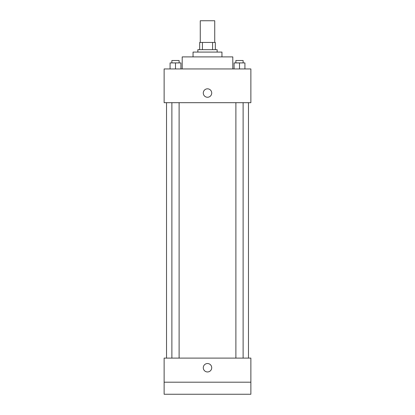 <?xml version="1.0" encoding="UTF-8"?>
<svg xmlns="http://www.w3.org/2000/svg" width="415" height="415" viewBox="0 0 415 415"><rect width="100%" height="100%" fill="white"/><g stroke="black" fill="none" stroke-linecap="round" stroke-linejoin="round"><path stroke-width="0.62" d="M214.731 42.439L214.731 20.75L200.269 20.75L200.269 42.439M202.427 49.665L202.427 42.439L199.667 42.439L199.667 49.665L199.667 42.439M202.427 42.439L215.333 42.439L215.333 49.665M212.573 49.665L212.573 42.439M197.862 52.077L197.862 49.665L217.138 49.665L217.138 52.077M193.042 56.897L193.042 52.077L221.958 52.077L221.958 56.897M182.201 68.942L182.201 56.897L232.799 56.897L232.799 68.942M164.127 68.942L250.873 68.942L250.873 102.681L164.127 102.681L164.127 68.942M207.5 97.255A4.217 4.217 0 0 1 203.848 90.932A4.217 4.217 0 0 1 211.152 90.932A4.217 4.217 0 0 1 207.5 97.255M164.127 358.104L250.873 358.104L250.873 394.25L164.127 394.25L164.127 358.104M207.5 371.959A4.217 4.217 0 0 1 203.848 365.636A4.217 4.217 0 0 1 211.152 365.636A4.217 4.217 0 0 1 207.5 371.959M164.127 382.199L250.873 382.199M234.081 68.942L234.081 62.919L244.923 62.919L244.923 68.942L244.923 62.919M239.502 68.942L239.502 62.919M243.117 62.919L243.117 60.512L235.886 60.512L235.886 62.919M170.077 68.942L170.077 62.919L180.919 62.919L180.919 68.942L180.919 62.919M175.498 68.942L175.498 62.919M179.114 62.919L179.114 60.512L171.883 60.512L171.883 62.919M248.466 358.104L248.466 102.681M166.534 358.104L166.534 102.681M235.886 102.681L235.886 358.104M243.117 102.681L243.117 358.104M179.114 358.104L179.114 102.681M171.883 358.104L171.883 102.681"/></g></svg>
